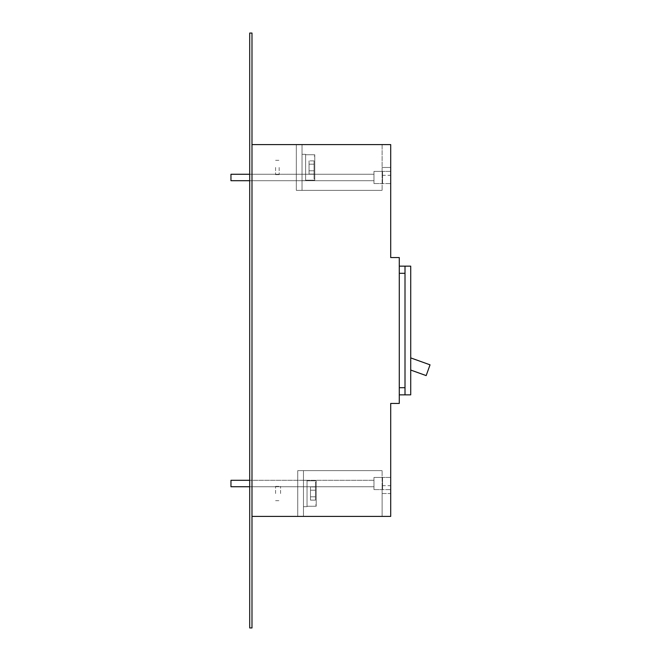 <?xml version="1.0" encoding="UTF-8"?>
<svg xmlns="http://www.w3.org/2000/svg" width="661" height="661" viewBox="0 0 661 661"><rect width="100%" height="100%" fill="white"/><g stroke="black" fill="none" stroke-linecap="round" stroke-linejoin="round"><path stroke-width="0.5" stroke-dasharray="3.31 2.48" d="M249.701 174.264L251.99 174.264L251.99 180.701L251.99 174.264L251.99 180.701L251.99 174.264L373.969 174.264L230.962 174.264L230.962 180.701L230.962 174.264L230.962 180.701L373.969 180.701L373.969 174.264L373.969 180.701L373.969 174.264L373.969 180.701L373.969 174.264L373.969 180.701L373.969 174.264L373.969 180.701L251.99 180.701L251.99 174.264L251.99 180.701L251.99 174.264L251.99 180.701L249.701 180.701L373.969 180.701L249.701 180.701L249.701 174.264L373.969 174.264L249.701 174.264L249.701 180.701M373.969 171.406L373.969 183.56L373.969 171.406L382.554 171.406L382.554 183.56L382.554 171.406L382.554 183.56L382.554 171.406L373.969 171.406L373.969 183.56L382.554 183.56L373.969 183.56L373.969 171.406L373.969 183.56L373.969 171.406L390.701 171.406L390.701 183.56L390.701 171.406L373.969 171.406M303.465 480.365L303.465 506.681L303.465 480.365L307.043 480.365L307.043 506.681L307.043 480.365L307.043 506.681L307.043 480.365L307.043 506.681L307.043 480.365L303.465 480.365L303.465 506.681L307.043 506.681L303.465 506.681L303.465 480.365L303.465 506.681L303.465 480.365L307.043 480.365M303.465 493.527L303.465 486.372L303.465 493.527M307.043 480.795L307.043 506.252L307.043 480.795L316.198 480.795L316.198 506.252L316.198 480.795L316.198 506.252L316.198 480.795L316.198 506.252L316.198 480.795L307.043 480.795L307.043 506.252L316.198 506.252L307.043 506.252L307.043 480.795L307.043 506.252L307.043 480.795L316.198 480.795M316.198 493.527L316.198 482.084L316.198 493.527M315.479 500.129L315.479 490.222L315.479 496.824L310.48 496.824L310.48 486.917L310.48 500.129L310.48 486.917L310.48 500.129L310.48 486.917L310.48 500.129L310.48 496.824L315.479 496.824L315.479 500.129L310.48 500.129L315.479 500.129L315.479 486.917L310.48 486.917L315.479 486.917L315.479 490.222L310.48 490.222L315.479 490.222L315.479 496.824L310.48 496.824L315.479 496.824L315.479 500.129L315.479 486.917L315.479 490.222L310.48 490.222L315.479 490.222L315.479 496.824L310.48 496.824L315.479 496.824L315.479 500.129L310.48 500.129M315.479 493.527L315.479 482.084L315.479 493.527M280.586 493.527L280.586 486.372L280.586 493.527M303.465 516.406L303.465 470.649L303.465 516.406L297.747 516.406L303.465 516.406L303.465 470.649L297.747 470.649L297.747 516.406L297.747 470.649L303.465 470.649L303.465 516.406L297.747 516.406L303.465 516.406L303.465 470.649L297.747 470.649L297.747 516.406L297.747 470.649L303.465 470.649L303.465 516.406L297.747 516.406L303.465 516.406M297.747 493.527L297.747 486.372L297.747 493.527M249.701 480.299L251.99 480.299L251.99 486.736L251.99 480.299L251.99 486.736L251.99 480.299L373.969 480.299L230.962 480.299L230.962 486.736L230.962 480.299L230.962 486.736L373.969 486.736L373.969 480.299L373.969 486.736L373.969 480.299L373.969 486.736L373.969 480.299L373.969 486.736L251.99 486.736L251.99 480.299L251.99 486.736L251.99 480.299L251.99 486.736L249.701 486.736L373.969 486.736L373.969 480.299L249.701 480.299L373.969 480.299L373.969 486.736L249.701 486.736L249.701 480.299L249.701 486.736M373.969 477.44L373.969 489.594L373.969 477.44L382.554 477.44L382.554 489.594L382.554 477.44L382.554 489.594L382.554 477.44L373.969 477.44L373.969 489.594L382.554 489.594L373.969 489.594L373.969 477.44L373.969 489.594L373.969 477.44L390.701 477.44L390.701 483.513L390.701 477.44L390.701 483.513L390.701 477.44L373.969 477.44M297.747 470.649L297.747 516.406L297.747 470.649L382.124 470.649L297.747 470.649L297.747 516.406L390.701 516.406L297.747 516.406L390.701 516.406L297.747 516.406L390.701 516.406L297.747 516.406L297.747 470.649L382.124 470.649L297.747 470.649L297.747 516.406L297.747 470.649L382.124 470.649L297.747 470.649L297.747 516.406L297.747 470.649M303.465 506.681L307.043 506.681M307.043 506.252L316.198 506.252M315.479 486.917L315.479 490.222L315.479 486.917L310.48 486.917M315.479 490.222L310.48 490.222L315.479 490.222M302.036 154.319L302.036 180.635L302.036 154.319L305.613 154.319L305.613 180.635L305.613 154.319L305.613 180.635L305.613 154.319L305.613 180.635L305.613 154.319L302.036 154.319L302.036 180.635L305.613 180.635L302.036 180.635L302.036 154.319L302.036 180.635L302.036 154.319L305.613 154.319M302.036 167.473L302.036 174.628L302.036 167.473M305.613 154.748L305.613 180.205L305.613 154.748L314.768 154.748L314.768 180.205L314.768 154.748L314.768 180.205L314.768 154.748L314.768 180.205L314.768 154.748L305.613 154.748L305.613 180.205L314.768 180.205L305.613 180.205L305.613 154.748L305.613 180.205L305.613 154.748L314.768 154.748M314.768 167.473L314.768 178.916L314.768 167.473M314.049 174.083L314.049 164.176L314.049 170.778L309.042 170.778L309.042 160.871L309.042 174.083L309.042 160.871L309.042 174.083L309.042 160.871L309.042 174.083L309.042 170.778L314.049 170.778L314.049 174.083L309.042 174.083L314.049 174.083L314.049 160.871L309.042 160.871L314.049 160.871L314.049 164.176L309.042 164.176L314.049 164.176L314.049 170.778L309.042 170.778L314.049 170.778L314.049 174.083L314.049 160.871L314.049 164.176L309.042 164.176L314.049 164.176L314.049 170.778L309.042 170.778L314.049 170.778L314.049 174.083L309.042 174.083M314.049 167.473L314.049 178.916L314.049 167.473M279.157 167.473L279.157 174.628L279.157 167.473M302.036 190.351L302.036 144.594L302.036 190.351L296.318 190.351L302.036 190.351L302.036 144.594L296.318 144.594L296.318 190.351L296.318 144.594L302.036 144.594L302.036 190.351L296.318 190.351L302.036 190.351L302.036 144.594L296.318 144.594L296.318 190.351L296.318 144.594L302.036 144.594L302.036 190.351L296.318 190.351L302.036 190.351M296.318 167.473L296.318 174.628L296.318 167.473M249.701 33.05L251.99 33.05L251.99 627.95L249.701 627.95L249.701 33.05M302.036 180.635L305.613 180.635M305.613 180.205L314.768 180.205M314.049 160.871L314.049 164.176L314.049 160.871L309.042 160.871M314.049 164.176L309.042 164.176L314.049 164.176M251.99 516.406L390.701 516.406L390.701 403.433L399.285 403.433L399.285 257.567L390.701 257.567L390.701 144.594L390.701 175.339L390.701 144.594L390.701 175.339L390.701 144.594L390.701 167.473L390.701 144.594L296.318 144.594L390.701 144.594L296.318 144.594L390.701 144.594L296.318 144.594L296.318 190.351L296.318 144.594L390.701 144.594L251.99 144.594L251.99 516.406L251.99 144.594M405.003 273.299L405.003 387.701L399.285 387.701L399.285 394.848L399.285 266.152L399.285 273.299L405.003 273.299L405.003 266.152L399.285 266.152M399.285 387.701L399.285 273.299M399.285 394.848L410.721 394.848L410.721 266.152L405.003 266.152L405.003 394.848L405.003 266.152M405.003 387.701L405.003 394.848M410.721 357.898L410.721 370.053M410.721 374.828L410.58 286.172L410.721 374.828M410.721 282.09L410.58 272.654L410.721 282.09M410.58 357.849L410.58 370.003L426.171 375.597L430.038 364.831L410.58 357.849M296.318 190.351L296.318 144.594L296.318 190.351L382.124 190.351L296.318 190.351L382.124 190.351L296.318 190.351L296.318 144.594L296.318 190.351L382.124 190.351L296.318 190.351L296.318 144.594L296.318 190.351M382.124 144.594L382.124 190.351L382.124 144.594M275.579 493.527L275.579 486.372L275.579 493.527M275.579 167.473L275.579 174.628L275.579 167.473M373.969 177.487L373.969 183.56L373.969 177.487M390.701 493.527L390.701 516.406L390.701 485.661L390.701 516.406L390.701 485.661L390.701 493.527L382.124 493.527L382.124 516.406L382.124 485.661L382.124 516.406L382.124 485.661L382.124 493.527L390.701 493.527M390.701 167.473L390.701 175.339L390.701 167.473L382.124 167.473L382.124 175.339L382.124 167.473L390.701 167.473M390.701 177.487L390.701 183.56L390.701 177.487M382.124 516.406L382.124 470.649L382.124 516.406M373.969 483.513L373.969 489.594L373.969 483.513M390.701 483.513L390.701 489.594L390.701 483.513M315.479 482.084L316.198 482.084M275.579 486.372L280.586 486.372M315.479 504.963L316.198 504.963M275.579 500.674L280.586 500.674M314.049 156.037L314.768 156.037M275.579 160.326L279.157 160.326M314.049 178.916L314.768 178.916M275.579 174.628L279.157 174.628M382.124 485.661L390.701 485.661M382.124 175.339L390.701 175.339M373.969 489.594L390.701 489.594L373.969 489.594M373.969 183.56L390.701 183.56L373.969 183.56"/><path stroke-width="0.99" d="M249.701 180.701L230.962 180.701L230.962 174.264L249.701 174.264M249.701 486.736L230.962 486.736L230.962 480.299L249.701 480.299M249.701 33.05L251.99 33.05L251.99 627.95L249.701 627.95L249.701 33.05M251.99 144.594L390.701 144.594L390.701 257.567L399.285 257.567L399.285 403.433L390.701 403.433L390.701 516.406L251.99 516.406M399.285 394.848L405.003 394.848L405.003 266.152L399.285 266.152M405.003 394.848L410.721 394.848L410.721 266.152L405.003 266.152M410.721 370.053L426.171 375.597L430.038 364.831L410.721 357.898M399.285 273.299L405.003 273.299M405.003 387.701L399.285 387.701"/></g></svg>
